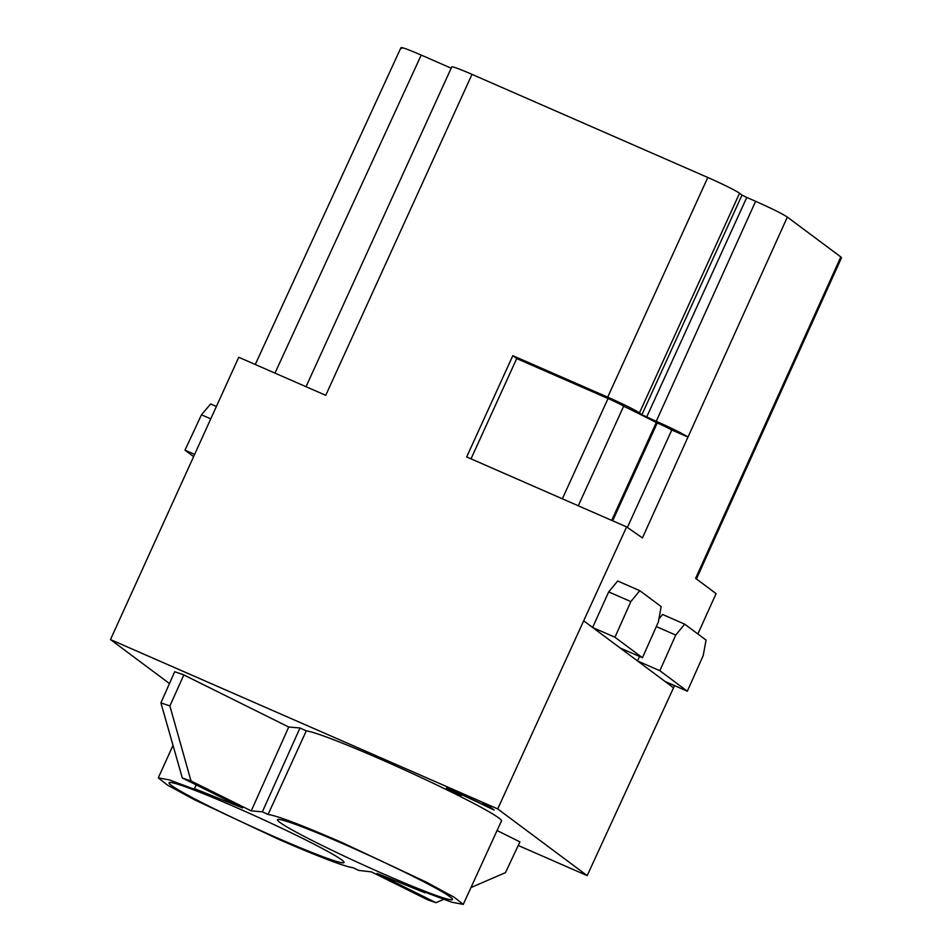 <?xml version="1.0" encoding="UTF-8"?>
<svg xmlns="http://www.w3.org/2000/svg" width="952" height="952" viewBox="0 0 952 952"><rect width="100%" height="100%" fill="white"/><g stroke="black" fill="none" stroke-linecap="round" stroke-linejoin="round"><path stroke-width="1.43" d="M451.188 68.175L421.224 55.073C406.004 48.528 399.495 46.303 401.685 48.409M707.8 177.488A28.965 1.666 24.5 0 1 739.561 193.256L742.001 195.077L641.886 414.751L639.447 412.93A28.965 1.666 -155.5 0 0 607.697 397.162L707.8 177.488L472.013 74.363A28.965 1.666 -155.5 0 0 451.76 66.902L306.032 386.702M641.886 414.751L656.249 421.308C672.183 428.388 682.762 433.648 687.998 437.075L671.791 429.995L627.38 527.444M697.864 633.972L716.082 593.62L695.626 578.364L840.806 256.933L787.352 217.08C782.127 213.653 771.548 208.393 755.602 201.312L746.761 197.445L646.646 417.119M169.468 683.548L110.48 639.566L238.75 357.274L325.739 395.318L472.013 74.363M471.014 458.852L516.71 358.571L512.819 355.667L466.658 456.948L626.606 526.908L497.706 808.914L587.182 875.626L674.54 685.607M673.54 687.808L637.507 660.938L639.53 656.463M656.333 626.583L675.741 635.067L659.855 670.72L637.507 660.938L592.62 627.475L614.956 637.245L630.843 601.593L639.78 590.668L661.152 606.602L658.332 622.084L642.445 657.737L614.956 637.245M626.606 526.908L642.445 537.928L787.352 217.08M671.791 429.995A14.482 0.833 24.5 0 0 657.261 422.962L656.273 422.533A125.247 7.211 -155.5 0 0 623.655 406.218A14.482 0.833 24.5 0 0 608.042 398.519L516.71 358.571M656.273 422.533L611.684 520.375M630.843 601.593L608.685 591.906L592.62 627.475L584.064 621.097M620.097 647.967L642.445 657.737M675.741 635.067L684.678 624.143L706.051 640.077L703.219 655.559L687.332 691.212L659.855 670.72M658.903 618.919L662.58 614.48L684.678 624.143M664.996 681.43L687.332 691.212M194.196 454.211L184.985 450.177L193.244 456.341M184.985 450.177L201.467 414.798L210.63 403.969L216.163 406.385M519.971 841.794L505.464 872.639L470.966 887.562M183.855 674.873L174.704 671.743L160.9 702.873L169.884 705.932L183.831 674.932L288.73 727.031L299.987 727.971L306.27 730.898A108.159 6.224 24.5 0 1 380.229 759.077A108.159 6.224 24.5 0 1 501.466 820.933L463.255 904.4L451.593 902.163L421.427 890.822L424.842 892.702L377.004 873.4L435.992 902.686L443.596 899.402M446.524 788.006L456.46 793.433L461.732 795.479L450.903 790.065L456.853 792.361L494.183 810.045L488.578 805.868L482.997 803.428L487.222 806.57L459.185 793.064L446.417 788.268M487.222 806.57L487.71 805.487M490.577 807.367L490.173 808.26M487.793 805.523L487.174 806.879M448.737 788.684L448.38 789.47M463.255 904.4L454.282 897.296L426.924 882.421L342.196 842.627C301.748 825.075 277.044 815.686 268.083 814.472L262.371 811.806L251.245 810.89L191.019 780.985L182.332 778.01L242.546 807.915L194.482 788.661L198.016 790.577L169.337 779.902L158.282 777.855L167.255 784.972L194.625 799.835L279.341 839.628C319.11 856.895 343.708 866.272 353.144 867.76L358.833 870.426L371.411 871.877L427.924 899.938L435.992 902.686M191.019 780.985L169.884 705.932M182.332 778.01L160.9 702.873M450.118 896.855A96.152 5.534 -155.5 0 0 355.917 849.446A96.152 5.534 -155.5 0 0 277.484 819.731A96.152 5.534 -155.5 0 0 279.84 822.373A96.152 5.534 -155.5 0 0 374.053 869.783A96.152 5.534 -155.5 0 0 452.474 899.485A96.152 5.534 -155.5 0 0 450.118 896.855M339.507 862.238A96.152 5.534 -155.5 0 0 344.053 862.512A96.152 5.534 -155.5 0 0 271.82 823.587A96.152 5.534 -155.5 0 0 173.609 783.044A96.152 5.534 -155.5 0 0 169.063 782.77A96.152 5.534 -155.5 0 0 241.272 821.695A96.152 5.534 -155.5 0 0 339.507 862.238M251.245 810.89L288.73 727.031M196.124 784.864L194.482 788.661M497.075 830.537L519.935 841.889M268.083 814.472L306.27 730.898M262.371 811.806L299.987 727.971M617.848 581.077L639.78 590.668M608.685 591.906L617.681 581.006M623.655 406.218L578.28 505.774M110.48 639.566L497.706 808.914M587.182 875.626L518.245 845.483M210.487 418.737L201.467 414.798M512.819 355.667L607.697 397.162M840.806 256.933L841.508 257.73M742.001 195.077L746.761 197.445M400.97 47.624L255.267 364.497M274.973 373.113L421.224 55.073M639.447 412.93L739.561 193.256M755.602 201.312L656.249 421.308M608.042 398.519L562.346 498.8M657.261 422.962L612.66 520.803M158.282 777.855L173.014 745.368M696.424 578.959L841.52 257.706"/></g></svg>
